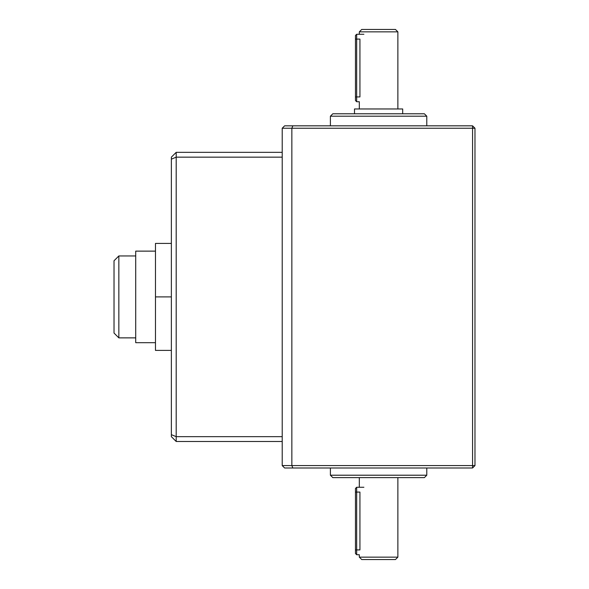 <?xml version="1.0" encoding="UTF-8"?>
<svg xmlns="http://www.w3.org/2000/svg" width="589" height="589" viewBox="0 0 589 589"><rect width="100%" height="100%" fill="white"/><g stroke="black" fill="none" stroke-linecap="round" stroke-linejoin="round"><path stroke-width="0.88" d="M114.023 260.765L114.023 333.05L118.845 337.872L118.845 255.95L114.023 260.765M135.713 337.872L118.845 337.872M155.467 251.128L135.713 251.128L135.713 342.688L155.467 342.688M171.37 350.403L155.467 350.403L155.467 243.419L171.37 243.419M171.37 296.908L155.467 296.908M363.892 487.265L356.669 487.265L356.669 492.08L355.462 492.08L355.462 488.465L355.462 549.912L359.931 549.912C359.261 556.126 359.261 556.126 359.931 549.912L359.931 492.08C359.261 485.866 359.261 485.866 359.931 492.08L356.669 492.08L356.669 554.728L359.319 554.728L359.319 557.142L397.869 557.142L397.869 477.627M402.692 113.787L402.692 108.965L354.497 108.965L354.497 113.787M359.319 557.142L361.727 559.55L395.462 559.55L397.869 557.142M359.319 477.627L359.319 487.265M359.319 34.272L359.319 31.858L361.727 29.45L395.462 29.45L397.869 31.858L397.869 108.965M359.319 31.858L397.869 31.858M359.319 108.965L359.319 101.735L356.669 101.735L356.669 39.088L359.931 39.088C359.261 32.874 359.261 32.874 359.931 39.088L359.931 96.92C359.261 103.134 359.261 103.134 359.931 96.92L355.462 96.92L355.462 100.535L355.462 35.473L355.462 39.088L356.669 39.088L356.669 34.272L355.462 35.473M330.4 475.213L332.814 477.627L424.374 477.627L426.782 475.213L330.4 475.213L330.4 467.99M426.782 125.832L426.782 116.195L330.4 116.195L330.4 125.832M426.782 116.195L424.374 113.787L332.814 113.787L330.4 116.195M355.462 549.912L355.462 553.527L355.462 549.912M472.562 467.99L284.62 467.99L282.212 465.575L282.212 128.24L291.849 128.24L291.849 465.575L472.562 465.575L472.562 128.24L291.849 128.24L292.851 125.832L472.562 125.832L474.977 128.24L474.977 465.575L472.562 465.575L472.562 467.99L474.977 465.575M282.212 128.24L284.62 125.832L292.851 125.832M474.977 128.24L472.562 128.24L472.562 125.832M292.851 467.99L291.849 465.575L282.212 465.575M282.212 441.485L176.192 441.485L171.37 436.663L171.37 157.153L176.192 152.337L282.212 152.337M282.212 157.153L176.192 157.153L176.192 436.663L282.212 436.663M171.37 159.155L176.192 157.153L176.192 152.337M176.192 441.485L176.192 436.663L171.37 434.667M135.713 255.95L118.845 255.95M426.782 475.213L426.782 467.99M356.669 101.735L355.462 100.535M363.892 34.272L356.669 34.272M356.669 554.728L355.462 553.527M356.669 487.265L355.462 488.465"/></g></svg>
